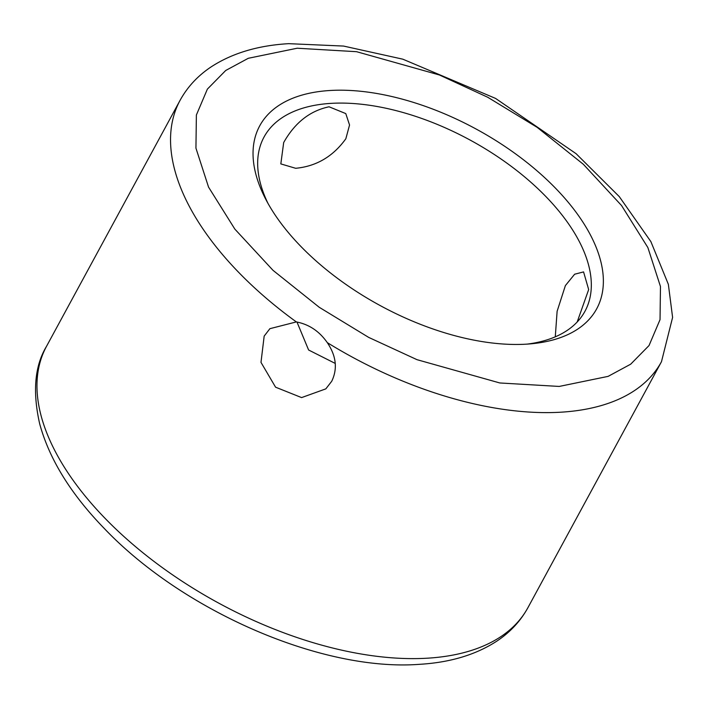 <?xml version="1.0" encoding="UTF-8"?>
<svg xmlns="http://www.w3.org/2000/svg" width="708" height="708" viewBox="0 0 708 708"><rect width="100%" height="100%" fill="white"/><g stroke="black" fill="none" stroke-linecap="round" stroke-linejoin="round"><path stroke-width="1.06" d="M345.84 138.75C333.087 156.486 316.361 166.336 295.67 168.292L280.828 163.911L283.687 142.529C294.838 122.714 309.962 110.802 329.061 106.793L345.778 113.59L349.548 125.015L345.84 138.75M327.282 342.619C336.247 355.912 337.725 368.797 331.716 381.285L325.822 388.869L301.599 397.595L275.571 387.188L260.986 362.372L264.173 336.105L269.89 328.68L296.342 321.919C309.033 324.344 319.352 331.247 327.282 342.619A273.881 143.512 -151.5 0 0 561.152 412.18A273.881 143.512 -151.5 0 0 661.484 361.682L527.911 607.694C520.539 621.102 510.194 632.244 496.848 641.121C475.811 654.812 449.969 662.555 419.331 664.334C321.83 671.715 182.522 610.924 103.899 528.08C70.667 493.759 49.259 458.996 39.675 423.809C32.426 391.666 34.71 365.841 46.524 346.318A273.881 143.512 28.5 0 0 80.039 489.617A273.881 143.512 28.5 0 0 427.579 658.183A273.881 143.512 28.5 0 0 527.911 607.694M267.996 203.417A182.593 95.677 -151.5 0 1 264.031 137.042A182.593 95.677 -151.5 0 1 330.919 103.377A182.593 95.677 -151.5 0 1 562.612 215.754A182.593 95.677 -151.5 0 1 584.958 311.29A182.593 95.677 -151.5 0 1 527.133 344.115M573.223 208.506A191.718 100.456 28.5 0 0 329.955 90.5A191.718 100.456 28.5 0 0 265.889 199.523A191.718 100.456 28.5 0 0 526.46 344.159A191.718 100.456 28.5 0 0 531.549 343.761A191.718 100.456 28.5 0 0 573.223 208.506M555.284 336.831L557.116 311.29L565.382 285.598L574.639 274.217L583.569 271.907L588.667 289.563L577.179 321.998M335.256 363.434L308.608 350L296.979 322.043M296.342 321.919A273.881 143.512 -151.5 0 1 213.612 243.605A273.881 143.512 -151.5 0 1 180.089 100.306L46.524 346.318M297.201 48.224L356.575 51.693L439.42 74.986L487.75 97.27L537.168 127.369L583.365 164.3L621.571 205.559L647.864 247.543L660.467 286.519L660.033 319.653L649.032 345.548L630.695 364.178L608.119 376.373L559.214 386.435L499.83 382.966L416.994 359.673L368.664 337.389L319.246 307.29L273.04 270.359L234.844 229.1L208.55 187.116L195.939 148.14L196.382 115.006L207.382 89.111L225.719 70.481L248.296 58.286L297.201 48.224M661.484 361.682L672.6 317.405L668.361 284.324L650.873 241.605L619.27 196.594L576.1 153.698L495.591 98.43L402.825 59.18L343.557 46.064L288.669 43.666C258.11 45.445 232.321 53.144 211.311 66.773C197.895 75.668 187.487 86.845 180.089 100.306"/></g></svg>

